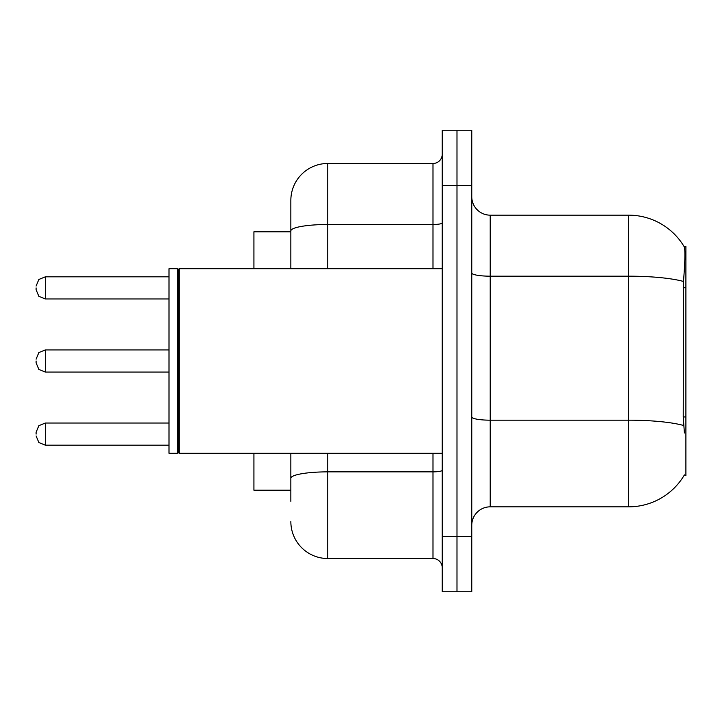 <?xml version="1.0" encoding="UTF-8"?>
<svg xmlns="http://www.w3.org/2000/svg" width="722" height="722" viewBox="0 0 722 722"><rect width="100%" height="100%" fill="white"/><g stroke="black" fill="none" stroke-linecap="round" stroke-linejoin="round"><path stroke-width="1.08" d="M684.411 432.992L683.229 416.955L683.49 281.463C685.088 261.382 685.331 249.821 684.221 246.78L685.9 246.545L685.9 475.455L684.086 475.455L684.411 474.905A64.61 64.61 0 0 1 628.672 506.835A64.61 64.61 0 0 0 684.086 475.455M290.849 231.78L253.927 231.78L253.927 268.701M290.849 490.22L253.927 490.22L253.927 453.299M471.764 525.3A18.456 18.456 0 0 1 490.22 506.835L628.672 506.835L628.672 215.165L490.22 215.165A18.456 18.456 0 0 1 471.764 196.7A18.456 18.456 0 0 0 490.22 215.165L490.22 506.835M456.99 536.374L456.99 591.751L471.764 591.751L471.764 536.374L456.99 536.374L456.99 591.751L442.225 591.751L442.225 536.374L456.99 536.374L456.99 185.626L456.99 536.374M442.225 536.374L442.225 130.249L456.99 130.249L456.99 185.626L456.99 130.249L471.764 130.249L471.764 536.374M684.221 246.78A64.61 64.61 0 0 0 628.672 215.165A64.61 64.61 0 0 1 684.221 246.78M290.849 501.294L290.849 453.299M327.77 453.299L327.77 558.521L432.992 558.521L432.992 453.299M290.849 268.701L290.849 200.4A36.921 36.921 0 0 1 327.77 163.479L432.992 163.479A9.233 9.233 0 0 0 442.225 154.246M327.77 163.479L327.77 224.497A36.921 6.408 180 0 0 290.849 230.905L290.849 200.4M442.225 567.754A9.233 9.233 0 0 0 432.992 558.521M327.77 558.521A36.921 36.921 0 0 1 290.849 521.6M36.1 434.102L36.1 432.252L36.1 434.102M36.1 361L36.1 362.85L36.1 361M36.1 287.897L36.1 289.748L36.1 287.897M179.164 453.299L178.244 452.378L178.244 269.622L179.164 268.701L179.164 453.299L442.225 453.299M177.323 453.299L169.011 453.299L169.011 268.701L177.323 268.701L177.323 453.299L178.244 452.378M685.9 416.955L683.229 416.955M685.9 287.735L683.229 287.735M683.49 281.463A64.61 11.218 180 0 0 628.672 276.183L490.22 276.183A18.456 3.204 0 0 1 471.764 272.979M683.689 425.511A64.61 11.218 180 0 0 628.672 420.177L490.22 420.177A18.456 3.204 -0 0 1 471.764 416.964M471.764 185.626L442.225 185.626M442.225 470.257A9.233 1.606 0 0 1 432.992 471.863L327.77 471.863A36.921 6.408 180 0 0 290.849 478.271M327.77 268.701L327.77 224.497L432.992 224.497L432.992 163.479M432.992 268.701L432.992 224.497A9.233 1.606 0 0 0 442.225 222.89M36.1 432.252L38.853 425.682L45.333 423.029L45.333 445.176L169.011 445.176M169.011 349.926L45.333 349.926L45.333 372.074L38.853 369.42L36.1 362.85M169.011 276.824L45.333 276.824L45.333 298.971L38.853 296.318L36.1 289.748M45.333 423.029L169.011 423.029M45.333 445.176L38.853 442.523L36.1 435.953M45.333 372.074L169.011 372.074M45.333 349.926L38.853 352.58L36.1 359.15M45.333 298.971L169.011 298.971M45.333 276.824L38.853 279.477L36.1 286.047M178.244 269.622L177.323 268.701M179.164 268.701L442.225 268.701"/></g></svg>
